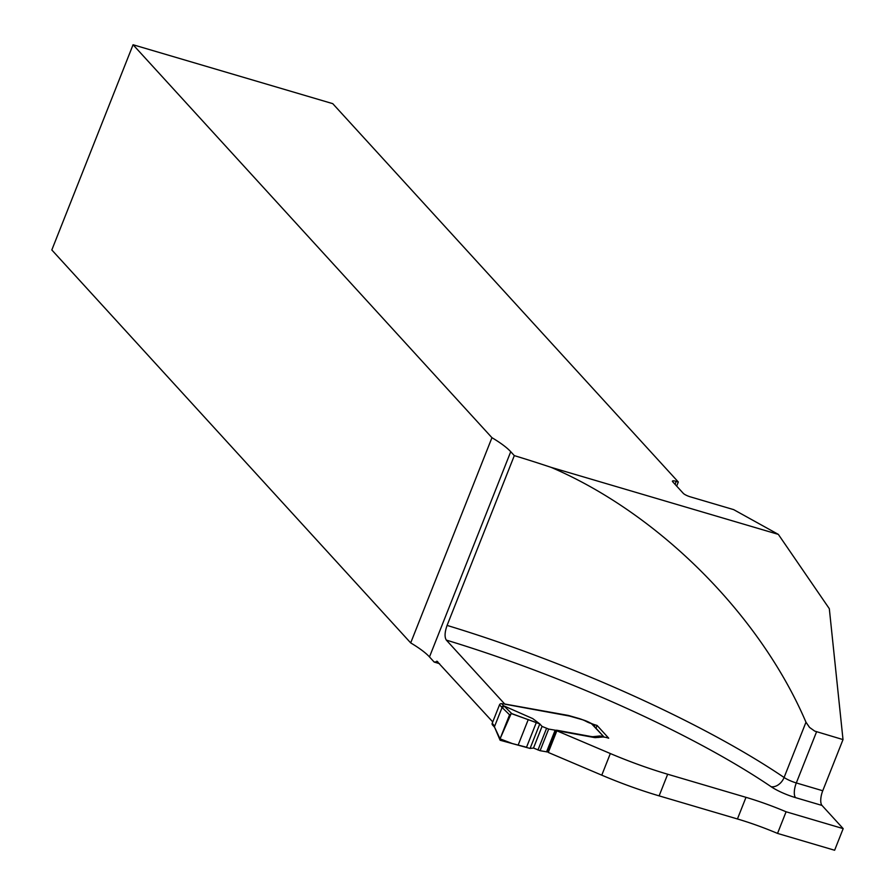 <?xml version="1.0" encoding="UTF-8"?>
<svg xmlns="http://www.w3.org/2000/svg" width="895" height="895" viewBox="0 0 895 895"><rect width="100%" height="100%" fill="white"/><g stroke="black" fill="none" stroke-linecap="round" stroke-linejoin="round"><path stroke-width="1.34" d="M514.312 455.622L510.732 451.706A73.759 15.483 21.6 0 0 491.948 437.689L133.064 44.75L332.75 103.652L678.309 482.002L676.206 481.376A5.952 1.253 -158.4 0 0 672.436 481.118A5.952 1.253 -158.4 0 0 672.704 481.756L683.299 493.358A5.952 1.253 -158.4 0 0 690.325 496.837L733.654 509.624L778.337 534.382L829.318 608.689L843.012 739.594L814.718 731.103L809.55 727.422L805.981 722.209C760.012 614.731 658.608 513.327 551.096 467.347A336.923 70.727 21.6 0 0 514.312 455.622L447.086 625.415C444.692 632.228 444.446 637.117 446.336 640.104L504.847 704.175L569.399 716.034L582.667 719.781A8.928 1.868 -158.4 0 1 590.04 722.802L589.928 723.093M786.09 811.776L777.531 833.413A84.242 17.687 -158.4 0 0 737.435 818.97L659.123 795.868A118.968 24.97 21.6 0 1 601.776 775.171L548.288 752.449L556.847 730.812L610.334 753.534A118.968 24.97 21.6 0 0 667.681 774.231L745.994 797.333A84.242 17.687 -158.4 0 1 786.09 811.776L843.179 828.625L822.002 805.433L795.554 797.635A11.892 4.598 106.4 0 1 796.315 782.946L822.751 790.755L843.012 739.594M778.337 534.382L551.096 467.347M822.751 790.755A11.892 4.598 -73.6 0 0 822.002 805.433M843.179 828.625L834.621 850.25L777.531 833.413M590.04 722.802A5.952 1.253 -158.4 0 0 594.962 724.816L597.066 725.442L608.712 738.196L607.66 737.883A9.521 2.003 -158.4 0 0 602.536 737.032L595.253 737.648A11.892 2.495 -158.4 0 1 593.721 737.424L558.357 730.924A5.84 1.231 -158.4 0 0 556.847 730.812M597.066 725.442L595.969 728.194M492.742 721.918L436.861 661.136M437.767 661.729L434.153 662.043L429.488 656.919A73.759 15.483 21.6 0 0 410.693 642.901L51.82 249.962L133.064 44.75M491.948 437.689L410.693 642.901M434.153 662.043A333.22 69.944 -158.4 0 1 439.557 663.687M676.676 486.108L678.309 482.002M511.761 713.606L509.568 714.825L502.084 707.464L504.377 706.334L511.761 713.606L539.786 723.921L542.046 726.416L533.487 748.052L540.099 750.704L547.248 751.923A5.84 1.231 -158.4 0 1 548.49 751.923M533.487 748.052L530.086 748.433L500.16 740.266L500.059 738.834L511.19 713.539L536.318 722.545L526.528 747.247L512.365 743.566L500.059 738.834L509.568 714.825M604.181 737.178L591.349 723.552A5.952 1.253 -158.4 0 1 586.426 721.538A8.928 1.868 21.6 0 0 579.054 718.517L568.739 715.541A11.892 2.495 21.6 0 0 567.464 715.273L503.393 703.772A3.569 0.75 -158.4 0 1 501.703 703.683L503.605 705.775L532.749 718.607L539.786 723.921L530.086 748.433M591.349 723.552A2.383 2.137 -42.4 0 1 592.244 724.111L604.091 737.088M502.084 707.464L499.499 704.857A1.79 1.6 -42.4 0 1 501.155 703.638L501.703 703.683M492.664 725.084A1.79 1.6 -42.4 0 1 492.216 723.25L494.678 726.181L502.084 707.475M492.216 723.25L499.499 704.857M603.264 736.607A9.521 2.003 21.6 0 0 599.169 736.037L593.049 736.686A11.892 2.495 -158.4 0 1 590.476 736.417L557.529 730.365A5.84 1.231 21.6 0 0 555.817 730.286L548.669 729.078L542.046 726.416M503.605 705.775L501.401 706.949M494.129 725.33L494.364 726.986M500.059 738.834L494.79 727.646M601.776 775.171L610.334 753.534M594.962 724.816L594.336 726.393M659.123 795.868L667.681 774.231M737.435 818.97L745.994 797.333M429.488 656.919L510.732 451.706M676.206 481.376L675.043 484.318M447.086 625.415A336.923 70.727 -158.4 0 1 784.087 777.486L805.981 722.209M795.554 797.635A23.796 4.99 21.6 0 1 771.121 786.705A11.892 8.469 -55.8 0 0 784.087 777.486A11.892 2.495 21.6 0 0 796.315 782.946L816.564 731.797M771.121 786.705A325.019 68.233 21.6 0 0 446.336 640.104M503.695 705.808L504.377 706.334M546.543 728.373L537.973 749.999M548.669 729.078L540.099 750.704M555.113 730.264L546.543 751.889M555.817 730.286L547.248 751.923M593.049 736.686L592.826 737.256M593.184 736.674L592.938 737.279M593.609 736.641L593.329 737.357M599.169 736.037L598.61 737.458M528.263 719.535L518.205 744.942M536.318 722.545L526.528 747.247M492.474 724.916L494.297 726.908M494.241 726.829L494.711 727.523M500.003 739.975L494.655 727.4"/></g></svg>
